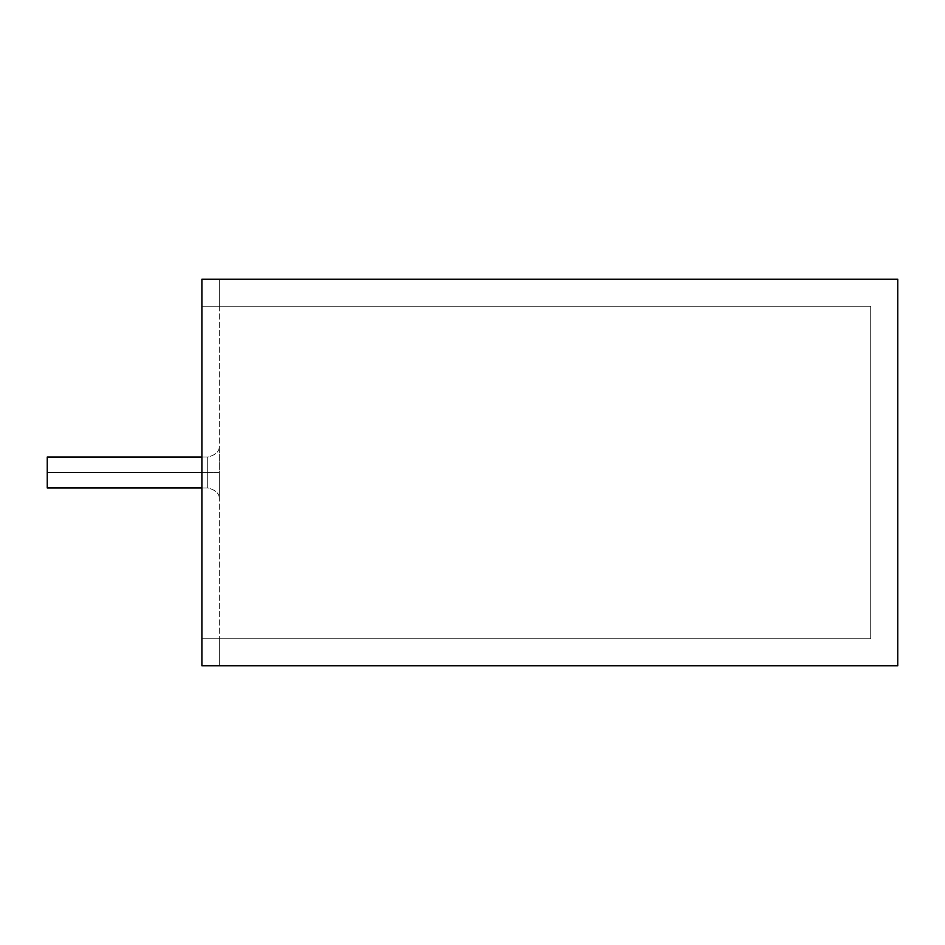 <?xml version="1.0" encoding="UTF-8"?>
<svg xmlns="http://www.w3.org/2000/svg" width="945" height="945" viewBox="0 0 945 945"><rect width="100%" height="100%" fill="white"/><g stroke="black" fill="none" stroke-linecap="round" stroke-linejoin="round"><path stroke-width="0.71" stroke-dasharray="4.72 3.54" d="M219.287 306.263L219.287 638.737L870.688 638.737L870.688 306.263L219.287 306.263L870.688 306.263L870.688 638.737L219.287 638.737L870.688 638.737L219.287 638.737L219.287 306.263L870.688 306.263L219.287 306.263L219.287 638.737L219.287 306.263L201.887 306.263L870.688 306.263L870.688 638.737L870.688 306.263L201.887 306.263L219.287 306.263L219.287 279.2L201.887 279.2L201.887 638.737L870.688 638.737L201.887 638.737L201.887 665.8L897.75 665.8L897.75 279.2L201.887 279.2L219.287 279.2L219.287 306.263L201.887 306.263L870.688 306.263L870.688 638.737L870.688 306.263L870.688 638.737L201.887 638.737L201.887 306.263L201.887 638.737L870.688 638.737L870.688 306.263L201.887 306.263L201.887 279.2L201.887 665.8L219.287 665.8L201.887 665.8L201.887 279.2L897.75 279.2L897.75 665.8L201.887 665.8L201.887 279.2L219.287 279.2L219.287 306.263L219.287 279.2L201.887 279.2L201.887 306.263L219.287 306.263M219.287 472.5L219.287 499.562L219.287 445.438L219.287 499.562L219.287 445.438L219.287 499.562L219.287 472.5L219.287 499.562L219.287 472.5L207.687 472.5L207.687 457.037L207.687 487.963L207.687 472.5L207.687 487.963L207.687 472.5L201.887 472.5L207.687 472.5L207.687 457.037L207.687 487.963L207.687 472.5L207.687 487.963L207.687 472.5L47.25 472.5L47.25 487.963L47.25 457.037L47.25 487.963L47.25 457.037L47.25 472.5L47.25 457.037L47.25 472.5L207.687 472.5L207.687 487.963L207.687 457.037L207.687 472.5L207.687 457.037L207.687 472.5L219.287 472.5L219.287 445.438L219.287 499.562L219.287 472.5L219.287 499.562L219.287 472.5L207.687 472.5L207.687 487.963L207.687 457.037L207.687 472.5L207.687 457.037L207.687 472.5L219.287 472.5M47.25 472.5L47.25 457.037L47.25 472.5M337.318 279.2L273.92 279.401L337.318 279.2M277.629 279.2L319.575 279.401L277.629 279.401M290.15 279.401L324.513 279.401L290.15 279.2M294.627 279.2L321.666 279.2L294.627 279.401M294.06 279.2L314.626 279.401M807.396 279.2L851.563 279.401L807.396 279.2M726.977 279.2L705.513 279.401C702.241 279.401 702.241 279.401 705.513 279.401C702.241 279.401 702.241 279.401 705.513 279.401L727.863 279.401L705.513 279.401C702.241 279.401 702.241 279.401 705.513 279.401L715.448 279.401L705.513 279.2C702.241 279.2 702.241 279.2 705.513 279.2L727.863 279.2L705.513 279.2C702.241 279.2 702.241 279.2 705.513 279.2C702.241 279.2 702.241 279.2 705.513 279.2L726.977 279.401M700.021 279.2L729.953 279.2L700.021 279.401M719.393 279.2L723.008 279.2M298.124 279.2L325.99 279.2L298.124 279.401M782.047 279.2L852.106 279.401L760.583 279.401C757.311 279.401 757.311 279.401 760.583 279.401C757.311 279.401 757.311 279.401 760.583 279.401L785.023 279.2L760.583 279.2C757.311 279.2 757.311 279.2 760.583 279.2L785.909 279.2L760.583 279.2C757.311 279.2 757.311 279.2 760.583 279.2L782.932 279.2L760.583 279.401C757.311 279.401 757.311 279.401 760.583 279.401C757.311 279.401 757.311 279.401 760.583 279.401L786.016 279.2L760.583 279.2C757.311 279.2 757.311 279.2 760.583 279.2C757.311 279.2 757.311 279.2 760.583 279.2L782.932 279.401L760.583 279.401C757.311 279.401 757.311 279.401 760.583 279.401L782.932 279.401L760.583 279.401C757.311 279.401 757.311 279.401 760.583 279.401L852.106 279.401L760.583 279.2C757.311 279.2 757.311 279.2 760.583 279.2C757.311 279.2 757.311 279.2 760.583 279.2L777.688 279.401M777.688 279.2L759.556 279.2M641.371 279.2L666.946 279.2L641.371 279.401M653.952 279.401L636.398 279.2L653.952 279.2M651.306 279.2L641.832 279.2C638.596 279.2 638.596 279.2 641.832 279.2L663.898 279.2L641.832 279.2C638.596 279.2 638.596 279.2 641.832 279.2L663.898 279.2L641.832 279.2C638.596 279.2 638.596 279.2 641.832 279.2C638.596 279.2 638.596 279.2 641.832 279.2L651.648 279.2L641.832 279.401C638.596 279.401 638.596 279.401 641.832 279.401C638.596 279.401 638.596 279.401 641.832 279.401L663.898 279.401L641.832 279.2C638.596 279.2 638.596 279.2 641.832 279.2C638.596 279.2 638.596 279.2 641.832 279.2L651.648 279.2L641.832 279.401C638.596 279.401 638.596 279.401 641.832 279.401C638.596 279.401 638.596 279.401 641.832 279.401L665.977 279.401L641.832 279.401C638.596 279.401 638.596 279.401 641.832 279.401L663.898 279.401L641.832 279.401C638.596 279.401 638.596 279.401 641.832 279.401L665.977 279.401L638.229 279.2M638.371 279.2L665.516 279.2L638.371 279.401M645.896 279.2L649.617 279.401L645.896 279.2M308.283 279.2L270.211 279.401L308.283 279.2M308.271 279.2L272.987 279.401L308.271 279.2M314.673 279.401L298.029 279.401M298.029 279.2L294.06 279.401M302.731 279.401L301.325 279.2L302.731 279.401M335.191 279.2L306.865 279.401L335.191 279.2M335.416 279.2L306.381 279.401L335.416 279.2M660.933 279.2L647.419 279.401L660.933 279.2M640.438 279.2L650.751 279.401L640.438 279.2M314.779 279.2L296.517 279.401M296.777 279.2L295.643 279.2L296.777 279.401M307.527 279.2L306.381 279.401L307.527 279.2M637.828 279.2L640.32 279.2M306.381 279.401L335.416 279.401L306.381 279.401M306.865 279.401L335.191 279.401L306.865 279.401M639.34 279.401L643.38 279.401L639.34 279.401M637.733 279.401L651.66 279.401M647.419 279.401L666.792 279.2L647.419 279.401M640.32 279.401L651.306 279.401M650.751 279.401L640.438 279.401L650.751 279.2M296.754 279.401L314.779 279.401M309.854 279.401L282.567 279.2L309.854 279.401M798.017 279.2L703.919 279.401L798.017 279.2M775.231 279.2L852.106 279.401L775.231 279.2M852.106 279.2L703.919 279.401L852.106 279.2M646.829 279.401L640.462 279.401L646.829 279.401M638.962 279.401L665.516 279.401L638.962 279.2M647.408 279.2L662.445 279.401L647.408 279.2M638.69 279.2L637.733 279.2M666.851 279.401L636.895 279.2L666.851 279.401M658.275 279.2L657.673 279.2L658.275 279.2M657.673 279.401L658.275 279.401L657.673 279.401M639.481 279.2L651.66 279.2M665.977 279.2L665.197 279.2L665.977 279.2M637.698 279.401L639.481 279.401M652.723 279.2L651.707 279.2M641.419 279.2L640.816 279.2M640.816 279.401L641.419 279.401M651.707 279.401L652.723 279.401M637.698 279.2L667.324 279.2L638.69 279.401M662.965 279.2L662.374 279.2M662.374 279.401L662.965 279.401M664.961 279.2L666.946 279.2L664.961 279.401M636.895 279.2L652.877 279.2L636.895 279.401M755.587 279.2L785.909 279.401L755.587 279.2M759.556 279.401L782.047 279.401M757.465 279.2L755.079 279.2L757.465 279.401M772.006 279.2L773.861 279.401L772.006 279.401M761.918 279.2L785.023 279.2L761.918 279.401M785.023 279.2L784.232 279.2L785.023 279.2M784.232 279.401L785.023 279.401L784.232 279.401M771.841 279.2L771.226 279.2M771.226 279.401L771.841 279.401M299.683 279.2L319.575 279.2L299.683 279.401M292.962 279.401L319.575 279.401L292.962 279.2M319.575 279.2L288.638 279.401L319.575 279.2M711.053 279.2L713.168 279.2L711.053 279.401M711.254 279.401L713.168 279.401L711.254 279.2M723.008 279.401L719.393 279.401M702.773 279.2L728.89 279.2M728.89 279.401L702.773 279.401M704.911 279.2L715.294 279.2L704.911 279.401M716.936 279.2L718.791 279.401L716.936 279.401M729.953 279.2L729.174 279.2M729.174 279.401L729.953 279.401M700.517 279.2L730.839 279.401L700.517 279.2M716.782 279.2L716.156 279.2M716.156 279.401L716.782 279.401M284.15 279.2L286.654 279.401L284.15 279.2M292.43 279.2L286.654 279.401L292.43 279.2M301.727 279.2L295.596 279.401L301.727 279.2M305.719 279.401L303.51 279.2L305.719 279.401M301.597 279.2L303.51 279.401L301.597 279.2M304.692 279.2L301.632 279.401L304.692 279.2M288.485 279.2L303.132 279.2L288.485 279.401M305.412 279.401L303.156 279.2L305.412 279.401M303.156 279.2L299.849 279.401L303.156 279.2M324.478 279.401L316.221 279.401L324.478 279.2M337.377 279.401L281.693 279.401L337.377 279.401M201.887 638.737L201.887 665.8L219.287 665.8L219.287 638.737L201.887 638.737L219.287 638.737L219.287 665.8L219.287 638.737L219.287 665.8L201.887 665.8L201.887 638.737M201.887 487.963L207.687 487.963C215.956 489.982 219.819 493.845 219.287 499.562C219.819 493.845 215.956 489.982 207.687 487.963L47.25 487.963M201.887 457.037L207.687 457.037C215.956 455.017 219.819 451.155 219.287 445.438C219.819 451.155 215.956 455.017 207.687 457.037L47.25 457.037"/><path stroke-width="1.42" d="M47.25 472.5L47.25 487.963L47.25 457.037L47.25 472.5L201.887 472.5L47.25 472.5L47.25 487.963L47.25 472.5M897.75 665.8L201.887 665.8L201.887 279.2L897.75 279.2L897.75 665.8L897.75 279.2L201.887 279.2L201.887 665.8L897.75 665.8M47.25 487.963L201.887 487.963M47.25 457.037L201.887 457.037"/></g></svg>
